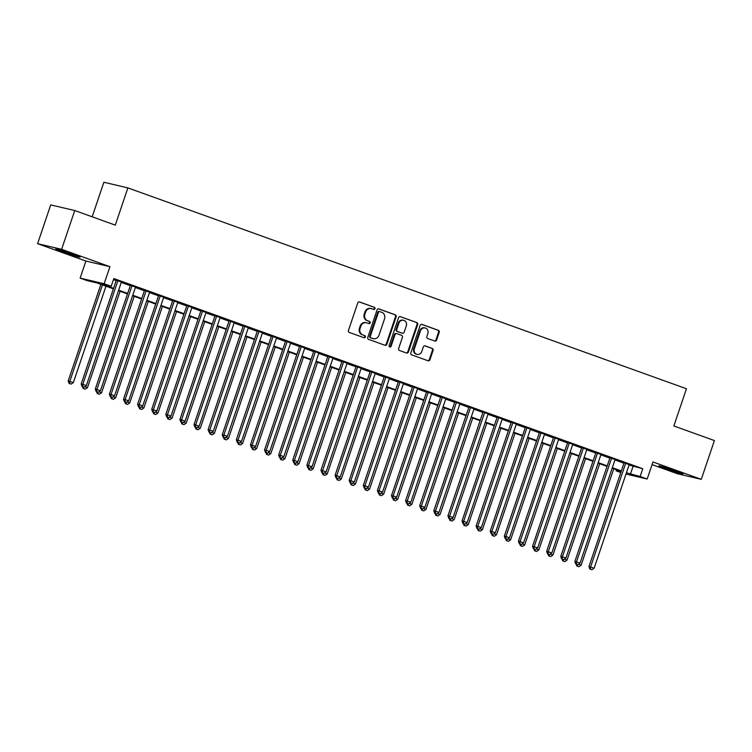 <?xml version="1.0" encoding="UTF-8"?>
<svg xmlns="http://www.w3.org/2000/svg" width="752" height="752" viewBox="0 0 752 752"><rect width="100%" height="100%" fill="white"/><g stroke="black" fill="none" stroke-linecap="round" stroke-linejoin="round"><path stroke-width="1.13" d="M374.957 308.705A1.128 1.025 103.2 0 0 374.346 307.286L359.635 301.994A1.607 1.466 103.2 0 0 357.736 303.018L348.458 330.429A1.607 1.466 103.2 0 0 349.332 332.45L364.043 337.733A1.128 1.025 103.2 0 0 365.369 337.018A1.128 1.025 103.2 0 0 364.767 335.608L362.859 334.922A5.151 4.7 103.2 0 1 360.076 328.455L360.847 326.171A5.151 4.7 103.2 0 1 366.929 322.89L368.837 323.576A1.128 1.025 103.2 0 0 370.163 322.862A1.128 1.025 103.2 0 0 369.552 321.442L367.653 320.766A5.151 4.7 103.2 0 1 364.87 314.298L365.641 312.014A5.151 4.7 103.2 0 1 371.723 308.734L373.631 309.42A1.128 1.025 103.2 0 0 374.957 308.705M373.349 309.316A1.128 1.025 103.2 0 0 373.697 307.136L359.193 301.919M363.771 337.639A1.128 1.025 103.2 0 0 364.118 335.448L362.859 334.922M368.565 323.482A1.128 1.025 103.2 0 0 368.903 321.292L367.653 320.766M675.992 471.109A12.784 0.545 -161.3 0 0 658.827 465.826A12.784 0.545 -161.3 0 0 665.868 468.731A12.784 0.545 -161.3 0 0 683.042 474.023A12.784 0.545 -161.3 0 0 675.992 471.109M73 254.279A12.784 0.545 -161.3 0 0 55.836 248.987A12.784 0.545 -161.3 0 0 62.877 251.901A12.784 0.545 -161.3 0 0 80.05 257.184A12.784 0.545 -161.3 0 0 73 254.279M434.712 341.032A1.607 1.466 103.2 0 0 436.611 340.007L439.215 332.318A1.607 1.466 103.2 0 0 438.35 330.297L422.013 324.422A1.607 1.466 103.2 0 0 420.114 325.447L410.836 352.857A1.607 1.466 103.2 0 0 411.701 354.878L428.038 360.753A1.607 1.466 103.2 0 0 429.937 359.729L433.086 350.441A1.607 1.466 103.2 0 0 432.212 348.42L425.218 345.901A1.607 1.466 103.2 0 0 423.32 346.926L421.759 351.532A4.305 3.929 103.2 0 1 417.078 354.389A4.305 3.929 103.2 0 1 414.361 348.872L420.462 330.833A4.305 3.929 103.2 0 1 425.153 327.975A4.305 3.929 103.2 0 1 427.869 333.493L426.854 336.501A1.607 1.466 103.2 0 0 427.719 338.522L434.712 341.032M629.048 465.018L642.763 468.731L640.14 476.486L647.19 479.024L625.993 474.051M74.739 210.532L61.617 249.316L37.6 243.676L50.722 204.901L74.739 210.532L115.291 225.121L127.887 187.897L686.444 388.746L673.848 425.97L714.4 440.559L701.278 479.334L652.962 461.963L647.19 479.024M37.6 243.676L85.907 261.047L109.924 266.687L61.617 249.316M109.924 266.687L104.143 283.748L111.202 286.286L101.464 283.993L113.561 288.345M642.763 468.731L113.825 278.531L111.202 286.286M396.154 316.836A1.607 1.466 103.2 0 0 395.289 314.815L378.952 308.94A1.607 1.466 103.2 0 0 377.053 309.965L367.775 337.375A1.607 1.466 103.2 0 0 368.649 339.396L384.986 345.271A1.607 1.466 103.2 0 0 386.885 344.247L396.154 316.836L395.505 316.686A1.607 1.466 103.2 0 0 394.64 314.665L378.51 308.865M400.478 316.686L416.815 322.561A1.607 1.466 103.2 0 1 417.689 324.582L408.411 351.983A1.607 1.466 103.2 0 1 406.512 353.008L399.519 350.498A1.607 1.466 103.2 0 1 398.654 348.477L402.414 337.357A1.607 1.466 103.2 0 0 401.54 335.336L396.906 333.672A1.607 1.466 103.2 0 0 395.007 334.696L391.087 346.268A1.128 1.025 103.2 0 1 389.151 345.572L398.579 317.711A1.607 1.466 103.2 0 1 400.478 316.686L400.186 316.611M652.059 464.633L677.261 473.694L701.278 479.334M121.401 282.038L116.316 280.214M135.501 287.114L130.416 285.281M149.61 292.19L144.525 290.357M163.72 297.256L158.625 295.433M177.82 302.332L172.734 300.499M191.929 307.399L186.834 305.575M206.029 312.475L200.944 310.642M220.139 317.551L215.044 315.718M234.239 322.617L229.153 320.784M248.348 327.693L243.253 325.86M262.448 332.76L257.363 330.936M276.557 337.836L271.472 336.003M290.657 342.903L285.572 341.079M304.767 347.979L299.681 346.146M318.867 353.055L313.781 351.222M332.976 358.121L327.891 356.298M347.076 363.197L341.991 361.364M361.186 368.264L356.1 366.44M375.295 373.34L370.2 371.507M389.395 378.416L384.31 376.583M403.504 383.482L398.41 381.659M417.604 388.558L412.519 386.725M431.714 393.625L426.619 391.801M445.814 398.701L440.728 396.868M459.923 403.777L454.828 401.944M474.023 408.844L468.938 407.011M488.133 413.92L483.047 412.087M502.233 418.986L497.147 417.163M516.342 424.062L511.257 422.229M530.442 429.129L525.357 427.305M544.551 434.205L539.466 432.372M558.651 439.281L553.566 437.448M572.761 444.347L567.675 442.524M586.87 449.423L581.775 447.59M600.97 454.49L595.885 452.666M615.08 459.566L609.985 457.733M113.458 279.612L116.184 280.59M121.269 282.423L130.293 285.666M135.379 287.49L144.393 290.733M149.479 292.566L158.503 295.809M163.588 297.632L172.603 300.875M177.688 302.708L186.712 305.951M191.798 307.784L200.812 311.027M205.898 312.851L214.922 316.094M220.007 317.927L229.022 321.17M234.116 322.993L243.131 326.236M248.216 328.069L257.231 331.312M262.326 333.145L271.34 336.388M276.426 338.212L285.44 341.455M290.535 343.288L299.55 346.531M304.635 348.355L313.659 351.598M318.745 353.431L327.759 356.674M332.845 358.507L341.869 361.74M346.954 363.573L355.969 366.816M361.054 368.649L370.078 371.892M375.163 373.716L384.178 376.959M389.263 378.792L398.287 382.035M403.373 383.858L412.387 387.101M417.473 388.934L426.497 392.177M431.582 394.01L440.597 397.253M445.692 399.077L454.706 402.32M459.792 404.153L468.806 407.396M473.901 409.22L482.916 412.463M488.001 414.296L497.016 417.539M502.11 419.372L511.125 422.615M516.21 424.438L525.225 427.681M530.32 429.514L539.334 432.757M544.42 434.581L553.444 437.824M558.529 439.657L567.544 442.9M572.629 444.733L581.653 447.976M586.739 449.799L595.753 453.042M600.839 454.875L609.863 458.118M614.948 459.942L623.963 463.185M629.18 464.642L624.094 462.809M127.887 187.897L103.879 182.257L92.186 216.811M620.804 472.529L616.123 470.846L620.983 471.993M616.49 469.765L616.123 470.846M113.392 288.853L96.923 282.931L87.185 280.646L80.135 278.108L104.143 283.748M85.907 261.047L80.135 278.108M626.425 472.773L640.14 476.486M118.647 290.178L127.661 293.421M132.756 295.245L141.771 298.488M146.856 300.321L155.871 303.564M160.966 305.397L169.98 308.63M175.066 310.463L184.08 313.706M189.175 315.539L198.19 318.782M203.275 320.606L212.299 323.849M217.384 325.682L226.399 328.925M231.484 330.748L240.508 333.991M245.594 335.824L254.608 339.067M259.694 340.9L268.718 344.143M273.803 345.967L282.818 349.21M287.903 351.043L296.927 354.286M302.013 356.11L311.027 359.353M316.113 361.186L325.137 364.429M330.222 366.262L339.237 369.505M344.331 371.328L353.346 374.571M358.431 376.404L367.446 379.647M372.541 381.471L381.555 384.714M386.641 386.547L395.655 389.79M400.75 391.623L409.765 394.856M414.85 396.689L423.874 399.932M428.96 401.765L437.974 405.008M443.06 406.832L452.084 410.075M457.169 411.908L466.184 415.151M471.269 416.975L480.293 420.218M485.378 422.051L494.393 425.294M499.478 427.127L508.502 430.37M513.588 432.193L522.602 435.436M527.688 437.269L536.712 440.512M541.797 442.336L550.812 445.579M555.907 447.412L564.921 450.655M570.007 452.488L579.021 455.731M584.116 457.554L593.131 460.797M598.216 462.63L607.231 465.873M612.325 467.697L621.34 470.94M621.171 471.448L612.147 468.205M607.061 466.372L598.047 463.138M592.961 461.305L583.937 458.062M578.852 456.229L569.837 452.986M564.752 451.162L555.728 447.919M550.643 446.086L541.628 442.843M536.543 441.02L527.519 437.777M522.433 435.944L513.419 432.701M508.333 430.868L499.309 427.625M494.224 425.801L485.209 422.558M480.114 420.725L471.1 417.482M466.014 415.659L457 412.416M451.905 410.583L442.89 407.34M437.805 405.507L428.79 402.264M423.696 400.44L414.681 397.197M409.596 395.364L400.572 392.121M395.486 390.297L386.472 387.054M381.386 385.221L372.362 381.978M367.277 380.145L358.262 376.912M353.177 375.079L344.153 371.836M339.067 370.003L330.053 366.76M324.967 364.936L315.943 361.693M310.858 359.86L301.843 356.617M296.758 354.794L287.734 351.551M282.649 349.718L273.634 346.475M268.539 344.642L259.525 341.399M254.439 339.575L245.425 336.332M240.33 334.499L231.315 331.256M226.23 329.432L217.215 326.189M212.12 324.356L203.106 321.113M198.02 319.28L188.996 316.037M183.911 314.214L174.896 310.971M169.811 309.138L160.787 305.895M155.702 304.071L146.687 300.828M141.602 298.995L132.578 295.752M127.492 293.919L118.478 290.676M633.024 466.447L630.402 474.202M371.253 308.593L370.604 308.442A5.151 4.7 103.2 0 0 364.993 311.864L365.641 312.014M367.004 320.606A5.151 4.7 103.2 0 1 364.222 314.148L364.993 311.864M366.459 322.749L365.81 322.599A5.151 4.7 103.2 0 0 360.199 326.02L360.847 326.171M362.21 334.772A5.151 4.7 103.2 0 1 359.428 328.304L360.199 326.02M384.78 345.196A1.607 1.466 103.2 0 0 386.237 344.087L395.505 316.686M379.751 311.619A1.128 1.025 103.2 0 0 378.425 312.343L370.285 336.398A1.128 1.025 103.2 0 0 370.886 337.808L372.898 338.532A5.151 4.7 103.2 0 0 378.98 335.251L384.545 318.81A5.151 4.7 103.2 0 0 381.762 312.343L379.751 311.619M379.544 311.572L379.102 311.469A1.128 1.025 103.2 0 0 377.777 312.183L378.425 312.343M373.368 338.673L372.719 338.522A5.151 4.7 103.2 0 1 372.249 338.381L370.238 337.657A1.128 1.025 103.2 0 1 369.636 336.238L377.777 312.183M400.036 316.601L416.815 322.561M406.306 352.932A1.607 1.466 103.2 0 0 407.763 351.833L417.04 324.422A1.607 1.466 103.2 0 0 416.166 322.411M396.257 333.521A1.607 1.466 103.2 0 0 394.358 334.546L390.438 346.117L391.087 346.268M389.555 346.879A1.128 1.025 103.2 0 0 390.438 346.117M406.315 325.823A4.305 3.929 103.2 0 0 403.598 320.305A4.305 3.929 103.2 0 0 398.908 323.163L396.755 329.517A1.607 1.466 103.2 0 0 397.629 331.538L402.264 333.211A1.607 1.466 103.2 0 0 404.162 332.187L406.315 325.823M403.598 320.305L402.95 320.155A4.305 3.929 103.2 0 0 398.259 323.012L398.908 323.163M401.916 333.127A1.607 1.466 103.2 0 1 401.615 333.051L396.981 331.388A1.607 1.466 103.2 0 1 396.107 329.367L398.259 323.012M425.153 327.975L424.504 327.816A4.305 3.929 103.2 0 0 419.813 330.673L420.462 330.833M417.078 354.389L416.429 354.239A4.305 3.929 103.2 0 1 413.703 348.721L419.813 330.673M427.841 360.678A1.607 1.466 103.2 0 0 429.289 359.569L432.438 350.282A1.607 1.466 103.2 0 0 431.563 348.27L424.777 345.826M434.515 340.957A1.607 1.466 103.2 0 0 435.963 339.857L438.566 332.168A1.607 1.466 103.2 0 0 437.702 330.147L421.562 324.347M100.9 284.359L68.206 380.935L73.358 382.58L105.985 286.192M102.46 284.923L69.833 381.311L69.72 383.595L69.071 383.445L71.13 384.103L69.72 383.595M73.358 382.58L71.13 384.103M69.071 383.445L68.206 380.935M116.372 280.035L81.188 383.981L82.814 384.357L117.932 280.59M82.701 386.641L84.111 387.148L82.701 386.641L82.814 384.357L86.339 385.626L121.457 281.859M81.188 383.981L82.053 386.49M84.111 387.148L86.339 385.626M84.788 386.688L87.467 387.656L120.094 291.259M83.829 388.662L85.239 389.169L83.829 388.662L83.904 387.101M87.467 387.656L85.239 389.169M83.181 388.511L82.541 386.669M98.888 391.764L101.567 392.723L134.194 296.335M97.929 393.738L99.339 394.245L97.929 393.738L98.004 392.168M101.567 392.723L99.339 394.245M97.281 393.587L96.651 391.736M112.997 396.83L115.676 397.799L148.304 301.402M112.039 398.814L113.449 399.321L112.039 398.814L112.114 397.244M115.676 397.799L113.449 399.321M111.39 398.654L110.751 396.812M127.097 401.906L129.776 402.865L162.404 306.478M126.139 403.88L127.549 404.388L126.139 403.88L126.214 402.32M129.776 402.865L127.549 404.388M125.49 403.73L124.86 401.878M130.481 285.102L95.297 389.047L96.914 389.433L132.042 285.666M96.801 391.717L98.221 392.224L96.801 391.717L96.914 389.433L100.439 390.702L135.567 286.935M95.297 389.047L96.153 391.566M98.221 392.224L100.439 390.702M144.581 290.178L109.397 394.123L111.023 394.509L146.142 290.733M110.911 396.783L112.321 397.291L110.911 396.783L111.023 394.509L114.548 395.768L149.667 292.002M109.397 394.123L110.262 396.633M112.321 397.291L114.548 395.768M158.691 295.245L123.507 399.199L125.123 399.575L160.251 295.809M125.02 401.859L126.43 402.367L125.02 401.859L125.123 399.575L128.658 400.844L163.776 297.078M123.507 399.199L124.362 401.709M126.43 402.367L128.658 400.844M172.791 300.321L137.607 404.266L139.233 404.651L174.351 300.885M139.12 406.935L140.53 407.434L139.12 406.935L139.233 404.651L142.758 405.92L177.886 302.154M137.607 404.266L138.471 406.776M140.53 407.434L142.758 405.92M141.207 406.973L143.886 407.941L176.513 311.554M140.248 408.956L141.658 409.464L140.248 408.956L140.323 407.387M143.886 407.941L141.658 409.464M139.599 408.806L138.96 406.954M186.9 305.397L151.716 409.342L153.333 409.718L188.461 305.951M153.229 412.002L154.639 412.51L153.229 412.002L153.333 409.718L156.867 410.987L191.986 307.22M151.716 409.342L152.581 411.852M154.639 412.51L156.867 410.987M155.307 412.049L157.986 413.017L190.613 316.62M154.348 414.023L155.758 414.531L154.348 414.023L154.423 412.463M157.986 413.017L155.758 414.531M153.699 413.873L153.07 412.03M201 310.463L165.816 414.408L167.442 414.794L202.561 311.027M167.329 417.078L168.739 417.586L167.329 417.078L167.442 414.794L170.967 416.063L206.095 312.296M165.816 414.408L166.681 416.918M168.739 417.586L170.967 416.063M169.416 417.125L172.095 418.084L204.723 321.696M168.457 419.099L169.867 419.607L168.457 419.099L168.533 417.529M172.095 418.084L169.867 419.607M167.809 418.949L167.17 417.097M215.11 315.539L179.925 419.484L181.552 419.86L216.67 316.094M181.439 422.145L182.849 422.652L181.439 422.145L181.552 419.86L185.077 421.129L220.195 317.363M179.925 419.484L180.79 421.994M182.849 422.652L185.077 421.129M183.516 422.192L186.195 423.16L218.823 326.763M182.557 424.175L183.967 424.683L182.557 424.175L182.633 422.605M186.195 423.16L183.967 424.683M181.909 424.015L181.279 422.173M229.21 320.606L194.025 424.56L195.652 424.936L230.779 321.17M195.539 427.221L196.949 427.728L195.539 427.221L195.652 424.936L199.177 426.205L234.304 322.439M194.025 424.56L194.89 427.07M196.949 427.728L199.177 426.205M197.626 427.268L200.305 428.226L232.932 331.839M196.667 429.242L198.077 429.749L196.667 429.242L196.742 427.681M200.305 428.226L198.077 429.749M196.018 429.091L195.379 427.239M243.319 325.682L208.135 429.627L209.761 430.012L244.879 326.246M209.648 432.287L211.058 432.795L209.648 432.287L209.761 430.012L213.286 431.281L248.404 327.505M208.135 429.627L209 432.137M211.058 432.795L213.286 431.281M211.735 432.334L214.405 433.302L247.032 336.915M210.767 434.318L212.177 434.825L210.767 434.318L210.851 432.748M214.405 433.302L212.177 434.825M210.118 434.167L209.488 432.315M257.428 330.748L222.244 434.703L223.861 435.079L258.989 331.312M223.748 437.363L225.158 437.871L223.748 437.363L223.861 435.079L227.386 436.348L262.514 332.581M222.244 434.703L223.1 437.213M225.158 437.871L227.386 436.348M225.835 437.41L228.514 438.369L261.141 341.981M224.876 439.384L226.286 439.892L224.876 439.384L224.951 437.824M228.514 438.369L226.286 439.892M224.228 439.234L223.588 437.391M271.528 335.824L236.344 439.77L237.97 440.155L273.089 336.388M237.858 442.439L239.268 442.947L237.858 442.439L237.97 440.155L241.495 441.424L276.614 337.657M236.344 439.77L237.209 442.279M239.268 442.947L241.495 441.424M239.944 442.486L242.614 443.445L275.241 347.057M238.976 444.46L240.396 444.968L238.976 444.46L239.061 442.89M242.614 443.445L240.396 444.968M238.328 444.31L237.698 442.458M285.638 340.9L250.454 444.846L252.07 445.222L287.198 341.455M251.958 447.506L253.368 448.013L251.958 447.506L252.07 445.222L255.595 446.491L290.723 342.724M250.454 444.846L251.309 447.355M253.368 448.013L255.595 446.491M254.044 447.553L256.723 448.521L289.351 352.124M253.086 449.536L254.496 450.044L253.086 449.536L253.161 447.966M256.723 448.521L254.496 450.044M252.437 449.376L251.807 447.534M268.154 452.629L270.833 453.588L303.451 357.2M267.195 454.603L268.605 455.11L267.195 454.603L267.27 453.042M270.833 453.588L268.605 455.11M266.546 454.452L265.907 452.601M282.254 457.695L284.933 458.664L317.56 362.267M281.295 459.679L282.705 460.186L281.295 459.679L281.37 458.109M284.933 458.664L282.705 460.186M280.646 459.528L280.017 457.677M296.363 462.771L299.042 463.73L331.67 367.343M295.404 464.745L296.814 465.253L295.404 464.745L295.48 463.185M299.042 463.73L296.814 465.253M294.756 464.595L294.117 462.753M310.463 467.847L313.142 468.806L345.77 372.419M309.504 469.821L310.914 470.329L309.504 469.821L309.58 468.252M313.142 468.806L310.914 470.329M308.856 469.671L308.226 467.819M324.573 472.914L327.252 473.882L359.879 377.485M323.614 474.897L325.024 475.396L323.614 474.897L323.689 473.328M327.252 473.882L325.024 475.396M322.965 474.738L322.326 472.895M338.673 477.99L341.352 478.949L373.979 382.561M337.714 479.964L339.124 480.472L337.714 479.964L337.789 478.404M341.352 478.949L339.124 480.472M337.065 479.814L336.435 477.962M352.782 483.057L355.461 484.025L388.088 387.628M351.823 485.04L353.233 485.548L351.823 485.04L351.898 483.47M355.461 484.025L353.233 485.548M351.175 484.88L350.535 483.038M366.882 488.133L369.561 489.091L402.188 392.704M365.923 490.107L367.333 490.614L365.923 490.107L365.998 488.546M369.561 489.091L367.333 490.614M365.275 489.956L364.645 488.114M380.991 493.199L383.67 494.167L416.298 397.78M380.033 495.183L381.443 495.69L380.033 495.183L380.108 493.613M383.67 494.167L381.443 495.69M379.384 495.032L378.745 493.18M395.091 498.275L397.77 499.243L430.398 402.846M394.133 500.249L395.543 500.757L394.133 500.249L394.208 498.689M397.77 499.243L395.543 500.757M393.484 500.099L392.854 498.256M409.201 503.351L411.88 504.31L444.507 407.922M408.242 505.325L409.652 505.833L408.242 505.325L408.317 503.755M411.88 504.31L409.652 505.833M407.593 505.175L406.954 503.323M423.301 508.418L425.98 509.386L458.607 412.989M422.342 510.401L423.752 510.909L422.342 510.401L422.427 508.831M425.98 509.386L423.752 510.909M421.693 510.241L421.064 508.399M437.41 513.494L440.089 514.453L472.717 418.065M436.451 515.468L437.861 515.975L436.451 515.468L436.527 513.907M440.089 514.453L437.861 515.975M435.803 515.317L435.164 513.466M451.52 518.56L454.189 519.529L486.817 423.141M450.551 520.544L451.971 521.051L450.551 520.544L450.636 518.974M454.189 519.529L451.971 521.051M449.903 520.393L449.273 518.542M465.62 523.636L468.299 524.595L500.926 428.208M464.661 525.61L466.071 526.118L464.661 525.61L464.736 524.05M468.299 524.595L466.071 526.118M464.012 525.46L463.382 523.618M479.729 528.712L482.408 529.671L515.026 433.284M478.77 530.686L480.18 531.194L478.77 530.686L478.845 529.117M482.408 529.671L480.18 531.194M478.122 530.536L477.482 528.684M493.829 533.779L496.508 534.747L529.135 438.35M492.87 535.762L494.28 536.27L492.87 535.762L492.945 534.193M496.508 534.747L494.28 536.27M492.222 535.603L491.592 533.76M507.938 538.855L510.617 539.814L543.245 443.426M506.98 540.829L508.39 541.337L506.98 540.829L507.055 539.269M510.617 539.814L508.39 541.337M506.331 540.679L505.692 538.827M522.038 543.922L524.717 544.89L557.345 448.493M521.08 545.905L522.49 546.413L521.08 545.905L521.155 544.335M524.717 544.89L522.49 546.413M520.431 545.755L519.801 543.903M536.148 548.998L538.827 549.956L571.454 453.569M535.189 550.972L536.599 551.479L535.189 550.972L535.264 549.411M538.827 549.956L536.599 551.479M534.54 550.821L533.901 548.979M550.248 554.074L552.927 555.032L585.554 458.645M549.289 556.048L550.699 556.555L549.289 556.048L549.364 554.478M552.927 555.032L550.699 556.555M548.64 555.897L548.011 554.045M564.357 559.14L567.036 560.108L599.664 463.711M563.398 561.124L564.808 561.622L563.398 561.124L563.474 559.554M567.036 560.108L564.808 561.622M562.75 560.964L562.111 559.121M578.457 564.216L581.136 565.175L613.764 468.787M577.498 566.19L578.908 566.698L577.498 566.19L577.574 564.63M581.136 565.175L578.908 566.698M576.85 566.04L576.22 564.188M299.738 345.967L264.554 449.912L266.18 450.298L301.298 346.531M266.067 452.582L267.477 453.089L266.067 452.582L266.18 450.298L269.705 451.567L304.823 347.8M264.554 449.912L265.418 452.431M267.477 453.089L269.705 451.567M313.847 351.043L278.663 454.988L280.28 455.374L315.408 351.607M280.167 457.648L281.577 458.156L280.167 457.648L280.28 455.374L283.805 456.633L318.933 352.867M278.663 454.988L279.518 457.498M281.577 458.156L283.805 456.633M327.947 356.11L292.763 460.064L294.389 460.44L329.508 356.674M294.276 462.724L295.686 463.232L294.276 462.724L294.389 460.44L297.914 461.709L333.033 357.943M292.763 460.064L293.628 462.574M295.686 463.232L297.914 461.709M342.057 361.186L306.872 465.131L308.489 465.516L343.617 361.75M308.376 467.8L309.796 468.308L308.376 467.8L308.489 465.516L312.014 466.785L347.142 363.019M306.872 465.131L307.728 467.641M309.796 468.308L312.014 466.785M356.157 366.262L320.972 470.207L322.599 470.583L357.717 366.816M322.486 472.867L323.896 473.375L322.486 472.867L322.599 470.583L326.124 471.852L361.242 368.085M320.972 470.207L321.837 472.717M323.896 473.375L326.124 471.852M370.266 371.328L335.082 475.273L336.699 475.659L371.826 371.892M336.595 477.943L338.005 478.451L336.595 477.943L336.699 475.659L340.233 476.928L375.351 373.161M335.082 475.273L335.937 477.793M338.005 478.451L340.233 476.928M384.366 376.404L349.182 480.349L350.808 480.735L385.926 376.959M350.695 483.01L352.105 483.517L350.695 483.01L350.808 480.735L354.333 481.994L389.461 378.228M349.182 480.349L350.047 482.859M352.105 483.517L354.333 481.994M398.475 381.471L363.291 485.425L364.908 485.801L400.036 382.035M364.805 488.086L366.215 488.593L364.805 488.086L364.908 485.801L368.442 487.07L403.561 383.304M363.291 485.425L364.156 487.935M366.215 488.593L368.442 487.07M412.575 386.547L377.391 490.492L379.017 490.877L414.136 387.111M378.905 493.162L380.315 493.66L378.905 493.162L379.017 490.877L382.542 492.146L417.67 388.38M377.391 490.492L378.256 493.002M380.315 493.66L382.542 492.146M426.685 391.623L391.501 495.568L393.117 495.944L428.245 392.177M393.014 498.228L394.424 498.736L393.014 498.228L393.117 495.944L396.652 497.213L431.77 393.446M391.501 495.568L392.365 498.078M394.424 498.736L396.652 497.213M440.785 396.689L405.601 500.635L407.227 501.02L442.355 397.253M407.114 503.304L408.524 503.812L407.114 503.304L407.227 501.02L410.752 502.289L445.88 398.522M405.601 500.635L406.465 503.144M408.524 503.812L410.752 502.289M454.894 401.765L419.71 505.711L421.336 506.087L456.455 402.32M421.223 508.371L422.633 508.878L421.223 508.371L421.336 506.087L424.861 507.356L459.98 403.589M419.71 505.711L420.575 508.22M422.633 508.878L424.861 507.356M469.004 406.832L433.81 510.787L435.436 511.163L470.564 407.396M435.323 513.447L436.733 513.954L435.323 513.447L435.436 511.163L438.961 512.432L474.089 408.665M433.81 510.787L434.675 513.296M436.733 513.954L438.961 512.432M483.104 411.908L447.919 515.853L449.546 516.239L484.664 412.472M449.433 518.513L450.843 519.021L449.433 518.513L449.546 516.239L453.071 517.508L488.189 413.732M447.919 515.853L448.784 518.363M450.843 519.021L453.071 517.508M497.213 416.975L462.029 520.929L463.646 521.305L498.773 417.539M463.533 523.589L464.943 524.097L463.533 523.589L463.646 521.305L467.171 522.574L502.298 418.808M462.029 520.929L462.884 523.439M464.943 524.097L467.171 522.574M511.313 422.051L476.129 525.996L477.755 526.381L512.873 422.615M477.642 528.665L479.052 529.173L477.642 528.665L477.755 526.381L481.28 527.65L516.398 423.884M476.129 525.996L476.994 528.506M479.052 529.173L481.28 527.65M525.422 427.127L490.238 531.072L491.855 531.448L526.983 427.681M491.742 533.732L493.152 534.24L491.742 533.732L491.855 531.448L495.38 532.717L530.508 428.95M490.238 531.072L491.094 533.582M493.152 534.24L495.38 532.717M539.522 432.193L504.338 536.138L505.964 536.524L541.083 432.757M505.852 538.808L507.262 539.316L505.852 538.808L505.964 536.524L509.489 537.793L544.608 434.026M504.338 536.138L505.203 538.658M507.262 539.316L509.489 537.793M553.632 437.269L518.448 541.214L520.064 541.6L555.192 437.833M519.952 543.875L521.362 544.382L519.952 543.875L520.064 541.6L523.589 542.859L558.717 439.093M518.448 541.214L519.303 543.724M521.362 544.382L523.589 542.859M567.732 442.336L532.548 546.29L534.174 546.666L569.292 442.9M534.061 548.951L535.471 549.458L534.061 548.951L534.174 546.666L537.699 547.935L572.817 444.169M532.548 546.29L533.412 548.8M535.471 549.458L537.699 547.935M581.841 447.412L546.657 551.357L548.274 551.742L583.402 447.976M548.17 554.027L549.58 554.534L548.17 554.027L548.274 551.742L551.799 553.011L586.927 449.245M546.657 551.357L547.512 553.867M549.58 554.534L551.799 553.011M595.941 452.488L560.757 556.433L562.383 556.809L597.502 453.042M562.27 559.093L563.68 559.601L562.27 559.093L562.383 556.809L565.908 558.078L601.036 454.311M560.757 556.433L561.622 558.943M563.68 559.601L565.908 558.078M610.051 457.554L574.866 561.5L576.483 561.885L611.611 458.118M576.38 564.169L577.79 564.677L576.38 564.169L576.483 561.885L580.018 563.154L615.136 459.387M574.866 561.5L575.731 564.019M577.79 564.677L580.018 563.154M624.151 462.63L588.966 566.576L590.593 566.961L625.711 463.185M590.48 569.236L591.89 569.743L590.48 569.236L590.593 566.961L594.118 568.221L629.245 464.454M588.966 566.576L589.831 569.085M591.89 569.743L594.118 568.221M373.697 307.136L374.346 307.286M364.118 335.448L364.767 335.608M368.903 321.292L369.552 321.442M364.222 314.148L364.87 314.298M359.428 328.304L360.076 328.455M386.237 344.087L386.885 344.247M394.64 314.665L395.289 314.815M369.636 336.238L370.285 336.398M370.238 337.657L370.886 337.808M372.249 338.381L372.898 338.532M417.04 324.422L417.689 324.582M407.763 351.833L408.411 351.983M394.358 334.546L395.007 334.696M396.107 329.367L396.755 329.517M396.981 331.388L397.629 331.538M401.615 333.051L402.264 333.211M413.703 348.721L414.361 348.872M431.563 348.27L432.212 348.42M432.438 350.282L433.086 350.441M429.289 359.569L429.937 359.729M437.702 330.147L438.35 330.297M438.566 332.168L439.215 332.318M435.963 339.857L436.611 340.007M378.999 311.441L379.647 311.591M396.107 333.474L396.755 333.625M401.765 333.098L402.414 333.249"/></g></svg>
